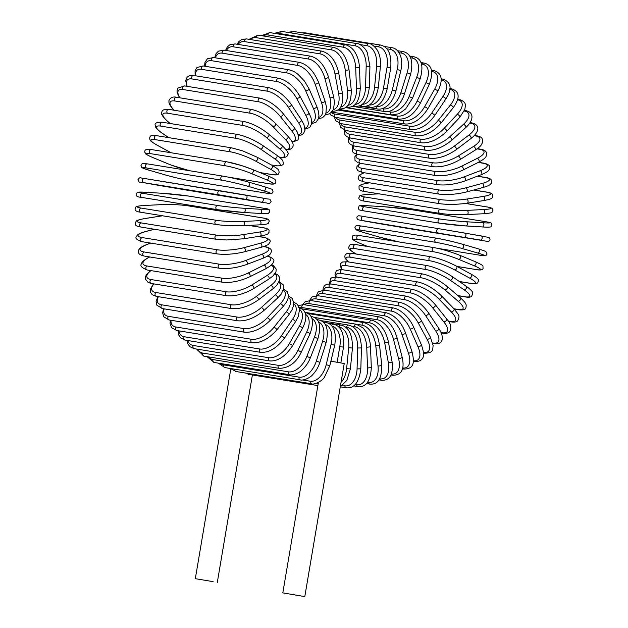 <?xml version="1.0" encoding="UTF-8"?>
<svg xmlns="http://www.w3.org/2000/svg" width="628" height="628" viewBox="0 0 628 628"><rect width="100%" height="100%" fill="white"/><g stroke="black" fill="none" stroke-linecap="round" stroke-linejoin="round"><path stroke-width="0.94" d="M304.8 596.6L282.82 592.879L304.8 596.6L344.223 363.518L330.893 361.202M213.135 581.646L195.324 578.678L213.135 581.646M317.878 385.584L248.209 374.28L247.008 373.299M369.217 104.978A18.926 11.728 -80.2 0 0 383.504 88.132L387.013 67.392L390.71 68.028C391.754 54.589 388.371 46.935 380.552 45.059A2.104 1.649 99.2 0 0 378.59 46.857L373.974 46.103M387.013 67.392A18.926 11.728 -80.2 0 0 378.59 46.857M303.991 33.166A2.104 1.649 -80.8 0 1 305.153 32.821L301.99 32.837M368.73 105.245A2.104 1.649 99.2 0 0 370.057 107.278C378.064 107.961 383.779 101.791 387.201 88.768L390.71 68.028M383.504 88.132L387.201 88.768M362.27 104.303A18.926 11.697 -86.5 0 0 374.571 87.276L376.643 66.372L380.387 66.678C380.937 59.982 379.814 54.322 377.02 49.683C373.707 45.483 371.007 43.489 368.919 43.701A2.104 1.649 99.2 0 0 366.933 45.679L359.985 44.549M376.643 66.372A18.926 11.697 -86.5 0 0 366.933 45.679M291.612 33.001A2.104 1.649 -80.8 0 1 293.519 31.463L368.919 43.701M374.571 87.276L378.307 87.582L380.387 66.678M361.171 105.049A2.104 1.649 99.2 0 0 362.435 106.383C370.442 107.105 375.74 100.841 378.307 87.582M357.159 43.638A2.104 1.649 99.2 0 0 355.158 45.797L279.758 33.559A2.104 1.649 -80.8 0 1 281.76 31.4L357.159 43.638C358.8 43.057 365.786 47.854 367.419 53.027L369.939 66.482L366.171 66.497A18.926 11.571 -92.8 0 0 355.158 45.797M355.158 104.421A18.926 11.571 -92.8 0 0 365.543 87.41L366.171 66.497M279.758 33.559A18.926 11.571 -92.8 0 0 276.705 33.724M365.543 87.41L369.311 87.394L369.939 66.482M353.705 105.614A2.104 1.649 99.2 0 0 354.718 106.344C362.749 107.098 367.615 100.778 369.311 87.394M345.361 44.871A2.104 1.649 99.2 0 0 343.359 47.21L267.96 34.972A2.104 1.649 -80.8 0 1 269.962 32.632L345.361 44.871C346.35 44.415 352.905 47.83 355.244 52.689C357.772 57.015 359.177 61.929 359.444 67.424L355.684 67.777A18.926 11.359 -99 0 0 343.359 47.21M347.92 105.347A18.926 11.359 -99 0 0 356.5 88.532L355.684 67.777M267.96 34.972A18.926 11.359 -99 0 0 263.116 35.945M356.5 88.532L360.268 88.187L359.444 67.424M346.389 106.893A2.104 1.649 99.2 0 0 346.986 107.153C355.048 107.938 359.475 101.618 360.268 88.187M333.609 47.383A2.104 1.649 99.2 0 0 331.623 49.902L256.224 37.664A2.104 1.649 -80.8 0 1 258.21 35.144L333.609 47.383C341.467 49.4 346.585 56.779 348.987 69.512A2.104 0.432 -6.3 0 1 347.598 70.085A2.104 0.432 -6.3 0 1 345.243 70.195A18.926 11.061 -105.1 0 0 331.623 49.902M340.596 107.105A18.926 11.061 -105.1 0 0 347.512 90.644L345.243 70.195M256.224 37.664A18.926 11.061 -105.1 0 0 250.329 39.533M347.512 90.644A2.104 0.432 -6.3 0 0 349.867 90.534A2.104 0.432 -6.3 0 0 351.248 89.969L348.987 69.512M339.277 108.801A2.104 1.649 99.2 0 0 339.285 108.801L339.285 108.801C347.394 109.617 351.382 103.337 351.248 89.969M322.007 51.166A2.104 1.649 99.2 0 0 320.045 53.867L244.645 41.621A2.104 1.649 -80.8 0 1 246.608 38.928L322.007 51.166C330.344 53.71 335.894 60.892 338.641 72.73A2.104 0.542 -10.5 0 1 337.299 73.5A2.104 0.542 -10.5 0 1 334.952 73.727A18.926 10.676 -110.9 0 0 320.045 53.867M333.256 109.704A18.926 10.676 -110.9 0 0 338.641 93.713L334.952 73.727M244.645 41.621A18.926 10.676 -110.9 0 0 238.122 44.415M338.641 93.713A2.104 0.542 -10.5 0 0 340.996 93.486A2.104 0.542 -10.5 0 0 342.331 92.709L338.641 72.73M310.625 56.182A2.104 1.649 99.2 0 0 308.701 59.056L233.302 46.81A2.104 1.649 -80.8 0 1 235.225 43.944L310.625 56.182C318.545 58.231 324.495 65.186 328.483 77.032A2.104 0.644 -14.7 0 1 327.212 78.005A2.104 0.644 -14.7 0 1 324.864 78.367A18.926 10.213 -116.6 0 0 308.701 59.056M325.963 113.134A18.926 10.213 -116.6 0 0 329.959 97.733L324.864 78.367M233.302 46.81A18.926 10.213 -116.6 0 0 226.48 50.538M329.959 97.733A2.104 0.644 -14.7 0 0 332.306 97.371A2.104 0.644 -14.7 0 0 333.578 96.406L328.483 77.032M299.556 62.4A2.104 1.649 99.2 0 0 297.939 63.271A2.104 1.649 99.2 0 0 297.688 65.43L222.288 53.192A2.104 1.649 -80.8 0 1 222.54 51.033A2.104 1.649 -80.8 0 1 224.157 50.162L299.556 62.4C307.516 64.456 313.859 71.121 318.6 82.409A2.104 0.738 -19.1 0 1 317.407 83.571A2.104 0.738 -19.1 0 1 315.075 84.058A18.926 9.663 -122 0 0 297.688 65.43M318.773 117.381A18.926 9.663 -122 0 0 321.536 102.662L315.075 84.058M222.288 53.192A18.926 9.663 -122 0 0 215.467 57.847M321.536 102.662A2.104 0.738 -19.1 0 0 323.867 102.176A2.104 0.738 -19.1 0 0 325.053 101.014L318.6 82.409M288.896 69.763A2.104 1.649 99.2 0 0 287.224 70.721A2.104 1.649 99.2 0 0 287.082 72.958L211.683 60.72A2.104 1.649 -80.8 0 1 211.824 58.475A2.104 1.649 -80.8 0 1 213.496 57.525L288.896 69.763C294.791 71.325 295.929 72.895 298.041 74.363L304.478 81.083L309.055 88.807A2.104 0.832 -23.7 0 1 307.971 90.149A2.104 0.832 -23.7 0 1 305.655 90.77A18.926 9.051 -127.2 0 0 287.082 72.958M311.747 122.413A18.926 9.051 -127.2 0 0 313.419 108.463L305.655 90.77M211.683 60.72A18.926 9.051 -127.2 0 0 205.16 66.285M313.419 108.463A2.104 0.832 -23.7 0 0 315.735 107.851A2.104 0.832 -23.7 0 0 316.818 106.501L309.055 88.807M278.706 78.225A2.104 1.649 99.2 0 0 277.003 79.254A2.104 1.649 99.2 0 0 276.972 81.569L201.572 69.331A2.104 1.649 -80.8 0 1 201.604 67.015A2.104 1.649 -80.8 0 1 203.307 65.987L278.706 78.225C286.737 80.251 293.81 86.232 299.917 96.17A2.104 0.911 -28.4 0 1 298.959 97.701A2.104 0.911 -28.4 0 1 296.675 98.439A18.926 8.368 -132.2 0 0 276.972 81.569M304.941 128.191A18.926 8.368 -132.2 0 0 305.695 115.097L296.675 98.439M201.572 69.331A18.926 8.368 -132.2 0 0 195.685 75.807M305.695 115.097A2.104 0.911 -28.4 0 0 307.979 114.359A2.104 0.911 -28.4 0 0 308.937 112.828L299.917 96.17M269.082 87.724A2.104 1.649 99.2 0 0 267.332 88.831A2.104 1.649 99.2 0 0 267.434 91.201L192.035 78.963A2.104 1.649 -80.8 0 1 191.933 76.592A2.104 1.649 -80.8 0 1 193.683 75.478L269.082 87.724C277.144 89.702 284.539 95.283 291.266 104.46A2.104 0.989 -33.4 0 1 290.45 106.148A2.104 0.989 -33.4 0 1 288.197 107.027A18.926 7.614 -137 0 0 267.434 91.201M298.371 134.643A18.926 7.614 -137 0 0 298.402 122.515L288.197 107.027M192.035 78.963A18.926 7.614 -137 0 0 187.183 86.334M298.402 122.515A2.104 0.989 -33.4 0 0 300.655 121.636A2.104 0.989 -33.4 0 0 301.471 119.948L291.266 104.46M260.086 98.172A2.104 1.649 99.2 0 0 258.304 99.365A2.104 1.649 99.2 0 0 258.532 101.783L183.133 89.545A2.104 1.649 -80.8 0 1 182.905 87.119A2.104 1.649 -80.8 0 1 184.687 85.934L260.086 98.172C268.172 100.103 275.865 105.253 283.157 113.597A2.104 1.06 -38.5 0 1 282.506 115.442A2.104 1.06 -38.5 0 1 280.292 116.447A18.926 6.814 -141.6 0 0 258.532 101.783M292.02 141.685A18.926 6.814 -141.6 0 0 291.596 130.648L280.292 116.447M183.133 89.545A18.926 6.814 -141.6 0 0 179.859 97.827M291.596 130.648A2.104 1.06 -38.5 0 0 293.818 129.643A2.104 1.06 -38.5 0 0 294.461 127.806L283.157 113.597M251.789 109.5A2.104 1.649 99.2 0 0 249.975 110.779A2.104 1.649 99.2 0 0 250.337 113.228L174.937 100.99A2.104 1.649 -80.8 0 1 174.576 98.533A2.104 1.649 -80.8 0 1 176.389 97.262L251.789 109.5C259.89 111.368 267.842 116.047 275.645 123.528A2.104 1.123 -43.9 0 1 275.182 125.506A2.104 1.123 -43.9 0 1 273.015 126.644A18.926 5.95 -146 0 0 250.337 113.228M285.771 149.213A18.926 5.95 -146 0 0 285.348 139.447L273.015 126.644M174.937 100.99A18.926 5.95 -146 0 0 174.066 110.23M285.348 139.447A2.104 1.123 -43.9 0 0 287.514 138.317A2.104 1.123 -43.9 0 0 287.977 136.339L275.645 123.528M244.261 121.62A2.104 1.649 99.2 0 0 242.408 122.986A2.104 1.649 99.2 0 0 242.918 125.459L167.519 113.221A2.104 1.649 -80.8 0 1 167.009 110.74A2.104 1.649 -80.8 0 1 168.861 109.382L244.261 121.62C252.362 123.418 260.541 127.602 268.8 134.164A2.104 1.177 -49.5 0 1 268.541 136.26A2.104 1.177 -49.5 0 1 266.429 137.524A18.926 5.048 -150.3 0 0 242.918 125.459M279.201 157.016L280.033 157.157A18.926 5.048 -150.3 0 0 279.688 148.844L266.429 137.524M167.519 113.221A18.926 5.048 -150.3 0 0 167.872 121.526L170.196 123.512M279.688 148.844A2.104 1.177 -49.5 0 0 281.799 147.58A2.104 1.177 -49.5 0 0 282.058 145.484L268.8 134.164M280.033 157.157A2.104 1.649 99.2 0 0 280.708 157.471C285.104 157.856 287.459 156.89 287.773 154.559C289.076 153.53 287.169 150.508 282.058 145.484M167.872 121.526A2.104 1.177 130.5 0 1 167.511 121.369L169.984 123.481M237.549 134.447A2.104 1.649 99.2 0 0 235.665 135.891A2.104 1.649 99.2 0 0 236.324 138.372L160.925 126.134A2.104 1.649 -80.8 0 1 160.266 123.653A2.104 1.649 -80.8 0 1 162.15 122.209L237.549 134.447C245.642 136.158 254.01 139.816 262.661 145.437A2.104 1.225 -55.3 0 1 262.622 147.627A2.104 1.225 -55.3 0 1 260.581 149.024A18.926 4.106 -154.4 0 0 236.324 138.372M271.304 164.929L275.755 165.651A18.926 4.106 -154.4 0 0 274.664 158.766L260.581 149.024M160.925 126.134A18.926 4.106 -154.4 0 0 162.016 133.026L168.697 137.642M274.664 158.766A2.104 1.225 -55.3 0 0 276.705 157.369A2.104 1.225 -55.3 0 0 276.744 155.179L262.661 145.437M275.755 165.651A2.104 1.649 99.2 0 0 276.304 165.878C281.65 165.949 283.966 164.929 283.236 162.817C282.655 161.176 284.091 160.595 276.744 155.179M162.016 133.026A2.104 1.225 124.7 0 1 161.71 132.901L168.524 137.618M231.708 147.87A2.104 1.649 99.2 0 0 229.801 149.409A2.104 1.649 99.2 0 0 230.609 151.874L155.21 139.636A2.104 1.649 -80.8 0 1 154.402 137.163A2.104 1.649 -80.8 0 1 156.309 135.632L231.708 147.87L242.51 150.83L257.276 157.267A2.104 1.256 -61.3 0 1 257.472 159.52A2.104 1.256 -61.3 0 1 255.51 161.035A18.926 3.132 -158.5 0 0 230.609 151.874M260.008 172.574L272.05 174.529A18.926 3.132 -158.5 0 0 270.315 169.128L255.51 161.035M155.21 139.636A18.926 3.132 -158.5 0 0 156.953 145.037L171.059 152.753M270.315 169.128A2.104 1.256 -61.3 0 0 272.269 167.605A2.104 1.256 -61.3 0 0 272.081 165.352L257.276 157.267M272.05 174.529A2.104 1.649 99.2 0 0 272.474 174.678C280.025 175.707 278.298 173.187 279.24 172.205C278.259 169.874 280.504 170.423 272.081 165.352M156.953 145.037A2.104 1.256 118.7 0 1 156.702 144.958A2.104 1.256 118.7 0 1 156.49 144.785M227.069 161.883A2.104 1.649 99.2 0 0 226.779 161.796A2.104 1.649 99.2 0 0 224.855 163.421A2.104 1.649 99.2 0 0 225.813 165.863L150.414 153.624A2.104 1.649 -80.8 0 1 149.456 151.183A2.104 1.649 -80.8 0 1 151.379 149.558L226.779 161.796L241.599 165.572L252.691 169.552A2.104 1.28 -67.5 0 0 252.519 169.497A18.926 2.135 17.5 0 0 227.069 161.883M227.815 177.049L268.957 183.721A18.926 2.135 -162.5 0 0 266.672 179.867L251.263 173.485A18.926 2.135 -162.5 0 0 225.813 165.863M251.263 173.485A2.104 1.28 -67.5 0 0 253.131 171.844A2.104 1.28 -67.5 0 0 252.691 169.552L268.101 175.926A2.104 1.28 -67.5 0 0 267.928 175.879M150.414 153.624A18.926 2.135 -162.5 0 0 152.706 157.487L168.108 163.869A18.926 2.135 -162.5 0 0 190.135 170.816M266.672 179.867A2.104 1.28 -67.5 0 0 268.533 178.219A2.104 1.28 -67.5 0 0 268.101 175.926C277.937 180.464 274.083 179.176 275.833 181.092C276.241 183.768 274.044 184.679 269.247 183.808A2.104 1.649 99.2 0 1 268.957 183.721M152.706 157.487A2.104 1.28 112.5 0 1 152.526 157.44L171.334 165.148L189.797 170.761M146.583 167.998A18.926 1.123 -166.5 0 0 149.307 170.274L165.203 174.89A18.926 1.123 -166.5 0 0 191.085 180.919L266.492 193.165A18.926 1.123 -166.5 0 0 263.76 190.888L247.864 186.273A2.104 1.295 -73.8 0 0 249.622 184.514A2.104 1.295 -73.8 0 0 248.947 182.206A2.104 1.295 -73.8 0 0 248.853 182.191A18.926 1.123 13.5 0 0 222.964 176.154A2.104 1.649 99.2 0 0 222.807 176.115A2.104 1.649 99.2 0 0 220.86 177.834A2.104 1.649 99.2 0 0 221.982 180.236L146.583 167.998A2.104 1.649 -80.8 0 1 145.461 165.588A2.104 1.649 -80.8 0 1 147.407 163.877A2.104 1.649 -80.8 0 1 147.564 163.916M247.864 186.273A18.926 1.123 -166.5 0 0 221.982 180.236M249.041 182.246L264.741 186.806A2.104 1.295 -73.8 0 1 264.843 186.822L248.947 182.206C239.496 179.553 230.79 177.52 222.807 176.115L147.407 163.877C141.567 163.296 142.901 162.809 140.923 165.203C142.603 168.32 137.713 166.318 149.213 170.251L165.109 174.867A2.104 1.295 106.2 0 1 165.015 174.835M263.76 190.888A2.104 1.295 -73.8 0 0 265.518 189.13A2.104 1.295 -73.8 0 0 264.843 186.822C276.336 190.755 271.445 188.761 273.125 191.87C271.147 194.272 272.489 193.777 266.641 193.196A2.104 1.649 99.2 0 0 266.806 193.212M266.492 193.165A2.104 1.649 99.2 0 0 266.641 193.196L191.242 180.958A2.104 1.649 99.2 0 0 191.399 180.974M191.085 180.919A2.104 1.649 99.2 0 0 191.242 180.958C183.266 179.553 174.553 177.52 165.109 174.867A2.104 1.295 106.2 0 0 165.203 174.89M143.733 182.638L189.271 190.527L264.671 202.773L245.352 199.296A2.104 1.303 -80.2 0 0 246.985 197.435A2.104 1.303 -80.2 0 0 246.058 195.143L219.839 190.724A2.104 1.649 99.2 0 0 219.824 190.724A2.104 1.649 99.2 0 0 217.853 192.529A2.104 1.649 99.2 0 0 219.133 194.876L143.733 182.638A2.104 1.649 -80.8 0 1 142.454 180.291A2.104 1.649 -80.8 0 1 144.424 178.485L219.808 190.724M245.352 199.296L219.133 194.876M246.058 195.143A2.104 1.303 -80.2 0 0 246.05 195.143L262.316 197.961A2.104 1.303 -80.2 0 0 262.316 197.961L144.424 178.485A2.104 1.649 -80.8 0 1 144.432 178.485C140.209 178.438 140.515 176.225 137.979 179.6C140.303 183.753 137.006 180.958 146.779 183.29A2.104 1.303 99.8 0 1 146.779 183.29A2.104 1.303 99.8 0 1 146.771 183.29M261.617 202.114A2.104 1.303 -80.2 0 0 263.25 200.254A2.104 1.303 -80.2 0 0 262.323 197.969C272.097 200.301 268.8 197.506 271.123 201.659C268.596 205.034 268.894 202.82 264.686 202.773A2.104 1.649 99.2 0 1 264.671 202.773M189.271 190.527A2.104 1.649 99.2 0 0 189.287 190.535A2.104 1.649 99.2 0 0 189.295 190.535L264.686 202.773M146.779 183.29L163.044 186.108A2.104 1.303 99.8 0 1 163.044 186.108A2.104 1.303 99.8 0 1 163.037 186.108L189.287 190.535M217.712 205.489A2.104 1.649 99.2 0 0 215.859 207.397A2.104 1.649 99.2 0 0 217.162 209.658A2.104 1.649 99.2 0 0 217.296 209.674A18.926 0.926 -174.3 0 0 243.735 212.452A2.104 1.303 -86.5 0 0 243.813 212.46A2.104 1.303 -86.5 0 0 245.234 210.506A2.104 1.303 -86.5 0 0 244.143 208.276L260.651 209.273A18.926 0.926 5.7 0 0 263.925 208.3L188.526 196.054A18.926 0.926 5.7 0 0 162.095 193.275L145.586 192.27A18.926 0.926 5.7 0 0 142.313 193.251L217.712 205.489A18.926 0.926 5.7 0 0 244.143 208.276M217.037 209.626L141.897 197.435A2.104 1.649 -80.8 0 1 141.763 197.42A2.104 1.649 -80.8 0 1 140.46 195.159A2.104 1.649 -80.8 0 1 142.313 193.251M260.651 209.273A2.104 1.303 -86.5 0 1 261.735 211.51A2.104 1.303 -86.5 0 1 260.314 213.465A2.104 1.303 -86.5 0 1 260.235 213.457L243.892 212.46M145.508 192.262C132.955 191.925 139.047 192.113 136.205 193.502C136.496 194.452 134.439 196.815 141.763 197.42L217.162 209.658L243.813 212.46L260.314 213.465C272.874 213.803 266.774 213.614 269.616 212.225C269.326 211.275 271.39 208.92 264.058 208.308L188.659 196.069L162.008 193.267L145.508 192.262A2.104 1.303 93.5 0 1 145.586 192.27M216.605 220.334A2.104 1.649 99.2 0 0 214.894 222.336A2.104 1.649 99.2 0 0 216.205 224.502C224.282 225.625 233.278 226.009 243.185 225.664A2.104 1.287 -92.8 0 0 244.371 223.639A2.104 1.287 -92.8 0 0 243.146 221.472L259.772 220.648A18.926 1.939 1.7 0 0 263.156 218.026L187.756 205.788A18.926 1.939 1.7 0 0 161.208 204.649L144.589 205.474A18.926 1.939 1.7 0 0 141.206 208.096L216.605 220.334A18.926 1.939 1.7 0 0 243.146 221.472M259.647 224.832A2.104 1.287 -92.8 0 0 259.811 224.84L243.185 225.664A2.104 1.287 -92.8 0 1 243.02 225.656A18.926 1.939 -178.3 0 1 216.479 224.518M141.08 212.28A2.104 1.649 -80.8 0 1 140.805 212.264A2.104 1.649 -80.8 0 1 139.487 210.097A2.104 1.649 -80.8 0 1 141.206 208.096M188.29 205.874A2.104 1.649 99.2 0 0 188.031 205.803L263.43 218.042C267.45 218.481 269.357 219.635 269.153 221.496C267.732 223.395 270.739 224.008 259.811 224.84A2.104 1.287 -92.8 0 0 260.997 222.814A2.104 1.287 -92.8 0 0 259.772 220.648M160.878 204.665A2.104 1.287 87.2 0 1 161.043 204.642C170.949 204.288 179.946 204.681 188.031 205.803A2.104 1.649 99.2 0 0 187.756 205.788M144.252 205.489A2.104 1.287 87.2 0 1 144.416 205.466L161.043 204.642A2.104 1.287 87.2 0 1 161.208 204.649M216.205 224.502L140.805 212.264C136.786 211.817 134.879 210.663 135.083 208.802C136.504 206.91 133.489 206.29 144.416 205.466A2.104 1.287 87.2 0 1 144.589 205.474M162.534 215.789A18.926 2.944 -2.3 0 0 161.121 216.001L144.503 218.646A18.926 2.944 -2.3 0 0 141.127 222.901L216.527 235.139A2.104 1.649 99.2 0 0 214.949 237.219A2.104 1.649 99.2 0 0 216.275 239.292L226.551 239.975L243.476 238.797A2.104 1.264 -99 0 0 244.418 236.725A2.104 1.264 -99 0 0 243.06 234.644L259.678 231.999A18.926 2.944 -2.3 0 0 263.054 227.736L248.609 225.397M243.224 238.789A2.104 1.264 -99 0 0 243.476 238.797L260.094 236.152A2.104 1.264 -99 0 0 261.036 234.079A2.104 1.264 -99 0 0 259.678 231.999M216.527 235.139A18.926 2.944 -2.3 0 0 243.06 234.644M216.275 239.292L140.876 227.053A2.104 1.649 -80.8 0 1 139.549 224.973A2.104 1.649 -80.8 0 1 141.127 222.901M259.843 236.152A2.104 1.264 -99 0 0 260.094 236.152C269.859 234.181 267.308 234.024 269.067 232.274C268.486 230.853 271.131 229.244 263.47 227.736A2.104 1.649 99.2 0 0 263.054 227.736M160.635 216.079A2.104 1.264 81 0 1 160.87 216.001A2.104 1.264 81 0 1 161.121 216.001M162.417 215.773L144.252 218.638A2.104 1.264 81 0 1 144.503 218.646M154.378 229.244L145.335 231.685A18.926 3.917 -6.3 0 0 142.077 237.557L217.476 249.803A2.104 1.649 99.2 0 0 216.04 251.938A2.104 1.649 99.2 0 0 217.367 253.924C225.578 254.874 234.676 254.152 244.669 251.757A2.104 1.232 -105.1 0 0 245.367 249.669A2.104 1.232 -105.1 0 0 243.892 247.683L260.377 243.24A18.926 3.917 -6.3 0 0 263.627 237.36L258.116 236.466M244.347 251.773A2.104 1.232 -105.1 0 0 244.669 251.757L261.146 247.314A2.104 1.232 -105.1 0 0 261.845 245.226A2.104 1.232 -105.1 0 0 260.377 243.24M217.476 249.803A18.926 3.917 -6.3 0 0 243.892 247.683M217.367 253.924L141.967 241.678A2.104 1.649 -80.8 0 1 140.641 239.7A2.104 1.649 -80.8 0 1 142.077 237.557M260.824 247.33A2.104 1.232 -105.1 0 0 261.146 247.314C270.04 244.606 268.611 243.743 269.765 242.416C271.225 240.689 269.365 238.993 264.192 237.329A2.104 1.649 99.2 0 0 263.627 237.36M154.205 229.22L145.013 231.693A2.104 1.232 74.9 0 1 145.335 231.685M150.712 243.099L147.07 244.496A18.926 4.867 -10.5 0 0 144.055 251.961L219.455 264.2A2.104 1.649 99.2 0 0 218.159 266.382A2.104 1.649 99.2 0 0 219.486 268.274C227.736 269.145 236.819 267.873 246.749 264.459A2.104 1.185 -110.9 0 0 247.212 262.378A2.104 1.185 -110.9 0 0 245.634 260.494L261.852 254.285A18.926 4.867 -10.5 0 0 264.875 246.82L263.532 246.6M219.455 264.2A18.926 4.867 -10.5 0 0 245.634 260.494M219.486 268.274L144.087 256.036A2.104 1.649 -80.8 0 1 142.76 254.144A2.104 1.649 -80.8 0 1 144.055 251.961M246.749 264.459L262.975 258.249A2.104 1.185 -110.9 0 0 263.43 256.177A2.104 1.185 -110.9 0 0 261.852 254.285M262.975 258.249C271.335 254.701 270.433 253.571 271.335 251.742C271.924 249.504 270.001 247.84 265.581 246.741A2.104 1.649 99.2 0 0 264.875 246.82M150.508 243.067L146.685 244.528A2.104 1.185 69.1 0 1 147.07 244.496M149.754 256.954L149.707 256.978A18.926 5.778 -14.7 0 0 147.031 265.989L222.43 278.228A2.104 1.649 99.2 0 0 221.276 280.441A2.104 1.649 99.2 0 0 222.602 282.247C230.876 283.047 239.912 281.226 249.716 276.791A2.104 1.138 -116.6 0 0 249.944 274.758A2.104 1.138 -116.6 0 0 248.264 272.976L264.105 265.047A18.926 5.778 -14.7 0 0 267.434 256.161M222.43 278.228A18.926 5.778 -14.7 0 0 248.264 272.976M222.602 282.247L147.203 270.001A2.104 1.649 -80.8 0 1 145.877 268.203A2.104 1.649 -80.8 0 1 147.031 265.989M249.716 276.791L265.55 268.87A2.104 1.138 -116.6 0 0 265.785 266.837A2.104 1.138 -116.6 0 0 264.105 265.047M149.511 256.915L149.276 257.033A2.104 1.138 63.4 0 1 149.707 256.978M150.94 270.613A18.926 6.649 -19.1 0 0 150.995 279.546L226.394 291.784A2.104 1.649 99.2 0 0 225.381 294.006A2.104 1.649 99.2 0 0 226.7 295.725C234.99 296.455 243.931 294.108 253.531 288.684A2.104 1.075 -122 0 0 253.547 286.713A2.104 1.075 -122 0 0 251.773 285.041L267.104 275.457A18.926 6.649 -19.1 0 0 270.966 265.354M226.394 291.784A18.926 6.649 -19.1 0 0 251.773 285.041M226.7 295.725L151.301 283.479A2.104 1.649 -80.8 0 1 149.982 281.768A2.104 1.649 -80.8 0 1 150.995 279.546M253.531 288.684L268.87 279.099A2.104 1.075 -122 0 0 268.878 277.129A2.104 1.075 -122 0 0 267.104 275.457M153.939 283.911A18.926 7.465 -23.7 0 0 155.909 292.522L231.308 304.761A2.104 1.649 99.2 0 0 230.445 306.982A2.104 1.649 99.2 0 0 231.748 308.607C240.029 309.282 248.837 306.425 258.179 300.035A2.104 1.005 -127.2 0 0 257.982 298.151A2.104 1.005 -127.2 0 0 256.13 296.589L270.849 285.418A18.926 7.465 -23.7 0 0 274.695 274.13M231.308 304.761A18.926 7.465 -23.7 0 0 256.13 296.589M231.748 308.607L156.348 296.369A2.104 1.649 -80.8 0 1 155.037 294.744A2.104 1.649 -80.8 0 1 155.909 292.522M258.179 300.035L272.897 288.864A2.104 1.005 -127.2 0 0 272.693 286.988A2.104 1.005 -127.2 0 0 270.849 285.418M158.413 296.706A18.926 8.227 -28.4 0 0 161.741 304.823L237.141 317.061A2.104 1.649 99.2 0 0 236.411 319.267A2.104 1.649 99.2 0 0 237.706 320.806C245.972 321.434 254.607 318.09 263.619 310.766A2.104 0.926 -132.2 0 0 263.226 308.992A2.104 0.926 -132.2 0 0 261.303 307.539L275.284 294.87A18.926 8.227 -28.4 0 0 278.808 282.435M237.141 317.061A18.926 8.227 -28.4 0 0 261.303 307.539M237.706 320.806L162.307 308.56A2.104 1.649 -80.8 0 1 161.011 307.029A2.104 1.649 -80.8 0 1 161.741 304.823M263.619 310.766L277.6 298.096A2.104 0.926 -132.2 0 0 277.207 296.322A2.104 0.926 -132.2 0 0 275.284 294.87M164.167 308.866A18.926 8.925 -33.4 0 0 168.453 316.347L243.852 328.585A2.104 1.649 99.2 0 0 243.248 330.768A2.104 1.649 99.2 0 0 244.535 332.212C252.77 332.809 261.201 329.001 269.812 320.79A2.104 0.848 -137 0 0 269.247 319.142A2.104 0.848 -137 0 0 267.253 317.799L280.394 303.732A18.926 8.925 -33.4 0 0 283.354 290.175M243.852 328.585A18.926 8.925 -33.4 0 0 267.253 317.799M244.535 332.212L169.136 319.974A2.104 1.649 -80.8 0 1 167.849 318.529A2.104 1.649 -80.8 0 1 168.453 316.347M269.812 320.79L282.953 306.715A2.104 0.848 -137 0 0 282.38 305.067A2.104 0.848 -137 0 0 280.394 303.732M171.059 320.288A18.926 9.553 -38.5 0 0 175.973 327.015L251.373 339.261A2.104 1.649 99.2 0 0 250.902 341.397A2.104 1.649 99.2 0 0 252.166 342.755C260.377 343.328 268.556 339.089 276.713 330.03A2.104 0.754 -141.6 0 0 275.982 328.523A2.104 0.754 -141.6 0 0 273.934 327.306L286.14 311.935A18.926 9.553 -38.5 0 0 288.338 297.303M251.373 339.261A18.926 9.553 -38.5 0 0 273.934 327.306M252.166 342.755L176.766 330.516A2.104 1.649 -80.8 0 1 175.502 329.158A2.104 1.649 -80.8 0 1 175.973 327.015M276.713 330.03L288.919 314.667A2.104 0.754 -141.6 0 0 288.181 313.16A2.104 0.754 -141.6 0 0 286.14 311.935M179.004 330.877A18.926 10.111 -43.9 0 0 184.263 336.749L259.662 348.987A2.104 1.649 99.2 0 0 259.317 351.068A2.104 1.649 99.2 0 0 260.557 352.339C268.729 352.905 276.634 348.265 284.272 338.429A2.104 0.659 -146 0 0 283.393 337.079A2.104 0.659 -146 0 0 281.297 335.972L292.467 319.424A18.926 10.111 -43.9 0 0 293.739 303.748M259.662 348.987A18.926 10.111 -43.9 0 0 281.297 335.972M260.557 352.339L185.158 340.101A2.104 1.649 -80.8 0 1 183.918 338.83A2.104 1.649 -80.8 0 1 184.263 336.749M284.272 338.429L295.443 321.881A2.104 0.659 -146 0 0 294.563 320.523A2.104 0.659 -146 0 0 292.467 319.424M187.929 340.557A18.926 10.59 -49.5 0 0 193.251 345.463L268.651 357.701A2.104 1.649 99.2 0 0 269.64 360.912C277.772 361.469 285.371 356.469 292.436 345.91A2.104 0.557 -150.3 0 0 291.431 344.725A2.104 0.557 -150.3 0 0 289.28 343.736L299.336 326.136A18.926 10.59 -49.5 0 0 299.509 309.455M268.651 357.701A18.926 10.59 -49.5 0 0 289.28 343.736M269.64 360.912L194.24 348.666A2.104 1.649 -80.8 0 1 193.251 345.463M292.436 345.91L302.484 328.311A2.104 0.557 -150.3 0 0 301.479 327.125A2.104 0.557 -150.3 0 0 299.336 326.136M197.789 349.246A18.926 10.99 -55.3 0 0 202.875 353.093L278.275 365.331A2.104 1.649 99.2 0 0 279.35 368.385C288.943 368.008 296.204 362.694 301.134 352.426A2.104 0.455 -154.4 0 0 300.019 351.413A2.104 0.455 -154.4 0 0 297.829 350.542L306.684 332.024A18.926 10.99 -55.3 0 0 305.601 314.392M278.275 365.331A18.926 10.99 -55.3 0 0 297.829 350.542M279.35 368.385L203.951 356.147A2.104 1.649 -80.8 0 1 202.875 353.093M301.134 352.426L309.989 333.908A2.104 0.455 -154.4 0 0 308.874 332.887A2.104 0.455 -154.4 0 0 306.684 332.024M208.59 356.9A18.926 11.304 -61.3 0 0 213.057 359.593L288.456 371.831A2.104 1.649 99.2 0 0 289.602 374.712C290.277 375.395 297.389 374.453 301.283 370.653C305.192 367.372 308.199 363.125 310.311 357.921L306.872 356.335L314.471 337.04A18.926 11.304 -61.3 0 0 311.943 318.537M288.456 371.831A18.926 11.304 -61.3 0 0 306.872 356.335M289.602 374.712L214.203 362.474A2.104 1.649 -80.8 0 1 213.057 359.593M310.311 357.921L317.909 338.618L314.471 337.04M317.909 338.618C321.575 325.689 319.456 318.317 311.543 316.52A2.104 1.649 99.2 0 0 311.017 316.543M220.491 363.494A18.926 11.54 -67.5 0 0 223.717 364.899L299.116 377.138A2.104 1.649 99.2 0 0 300.325 379.854C301.573 380.851 309.557 378.786 312.885 374.453C316.025 371.14 318.357 367.105 319.895 362.348L316.347 361.076L322.627 341.145A18.926 11.54 -67.5 0 0 318.49 321.866M299.116 377.138A18.926 11.54 -67.5 0 0 316.347 361.076M300.325 379.854L224.926 367.608A2.104 1.649 -80.8 0 1 223.717 364.899M319.895 362.348L326.175 342.417L322.627 341.145M326.175 342.417C328.97 329.213 326.442 321.709 318.577 319.887A2.104 1.649 99.2 0 0 317.478 320.186M340.274 386.872L346.868 380.333L350.361 368.95L346.617 368.636L348.689 347.739A18.926 11.697 -86.5 0 0 338.979 327.039L338.798 327.015M341.028 382.397A18.926 11.697 -86.5 0 0 346.617 368.636M350.361 368.95L352.434 348.045L348.689 347.739M352.434 348.045C352.598 334.638 348.776 326.976 340.965 325.069A2.104 1.649 99.2 0 0 338.979 327.039M302.453 379.964L310.177 381.212A2.104 1.649 99.2 0 0 311.433 383.755L236.034 371.517A2.104 1.649 -80.8 0 1 234.739 369.201M310.177 381.212A18.926 11.681 -73.8 0 0 326.183 364.727L331.089 344.309A18.926 11.681 -73.8 0 0 325.178 324.378M323.122 321.999L325.861 322.447A2.104 1.649 99.2 0 0 324.315 323.208M325.861 322.447C333.696 324.291 336.647 331.898 334.724 345.267L331.089 344.309M334.724 345.267L329.818 365.677L326.183 364.727M337.142 362.262L339.803 346.515A18.926 11.728 -80.2 0 0 331.961 326.089M316.598 383.229L318.231 383.496M340.839 362.906L343.5 347.151L339.803 346.515M343.5 347.151C344.544 333.711 341.161 326.058 333.342 324.181A2.104 1.649 99.2 0 0 331.49 325.547M342.574 385.435L344.913 385.82A2.104 1.649 99.2 0 0 346.24 387.814C354.271 388.567 359.13 382.248 360.825 368.856L357.065 368.879L357.693 347.967A18.926 11.571 -92.8 0 0 346.68 327.267L345.541 327.086M344.913 385.82A18.926 11.571 -92.8 0 0 357.065 368.879M360.825 368.856L361.453 347.951L357.693 347.967M361.453 347.951C360.755 334.669 356.492 327.055 348.681 325.108A2.104 1.649 99.2 0 0 346.68 327.267M355.189 384.524L356.712 384.768A2.104 1.649 99.2 0 0 358.039 386.581C366.1 387.374 370.528 381.047 371.321 367.615L367.553 367.969L366.736 347.206A18.926 11.359 -99 0 0 354.412 326.639L351.931 326.238M356.712 384.768A18.926 11.359 -99 0 0 367.553 367.969M371.321 367.615L370.496 346.86L366.736 347.206M370.496 346.86C370.23 341.357 368.832 336.443 366.305 332.126L363.078 327.957L356.414 324.299A2.104 1.649 99.2 0 0 354.412 326.639M367.576 382.287L368.479 382.436A2.104 1.649 99.2 0 0 369.79 384.069C377.899 384.886 381.887 378.606 381.753 365.229A2.104 0.432 173.7 0 1 380.372 365.802A2.104 0.432 173.7 0 1 378.017 365.912L375.748 345.455A18.926 11.061 -105.1 0 0 362.128 325.171L314.243 317.399M368.479 382.436A18.926 11.061 -105.1 0 0 378.017 365.912M381.753 365.229L379.493 344.78A2.104 0.432 173.7 0 1 378.103 345.353A2.104 0.432 173.7 0 1 375.748 345.455M379.493 344.78C377.499 334.952 375.049 326.16 364.114 322.651A2.104 1.649 99.2 0 0 362.128 325.171M379.665 378.755L380.113 378.833A2.104 1.649 99.2 0 0 381.4 380.285C389.886 380.733 393.442 374.547 392.06 361.72A2.104 0.542 169.5 0 1 390.718 362.489A2.104 0.542 169.5 0 1 388.363 362.725L384.674 342.739A18.926 10.676 -110.9 0 0 369.766 322.871L304.925 312.344M380.113 378.833A18.926 10.676 -110.9 0 0 388.363 362.725M392.06 361.72L388.363 341.734A2.104 0.542 169.5 0 1 387.021 342.503A2.104 0.542 169.5 0 1 384.674 342.739M388.363 341.734C385.537 329.818 379.995 322.635 371.729 320.17A2.104 1.649 99.2 0 0 369.766 322.871M391.385 373.958L391.527 373.982A2.104 1.649 99.2 0 0 392.775 375.269C401.692 375.214 404.817 369.154 402.14 357.104A2.104 0.644 165.3 0 1 400.868 358.078A2.104 0.644 165.3 0 1 398.529 358.431L393.434 339.065A18.926 10.213 -116.6 0 0 377.263 319.754L301.864 307.516A18.926 10.213 -116.6 0 0 299.171 307.587M391.527 373.982A18.926 10.213 -116.6 0 0 398.529 358.431M402.14 357.104L397.045 337.738A2.104 0.644 165.3 0 1 395.773 338.704A2.104 0.644 165.3 0 1 393.434 339.065M397.045 337.738C394.282 328.923 389.548 319.88 379.186 316.881A2.104 1.649 99.2 0 0 377.263 319.754M379.186 316.881L303.787 304.643A2.104 1.649 99.2 0 0 301.864 307.516M402.65 367.953A2.104 1.649 99.2 0 0 403.843 369.052C414.425 369.036 414.543 361.932 411.937 351.421A2.104 0.738 160.9 0 1 410.743 352.583A2.104 0.738 160.9 0 1 408.412 353.069L401.959 334.465A18.926 9.663 -122 0 0 384.572 315.845L309.172 303.607A18.926 9.663 -122 0 0 304.352 304.737M402.658 367.937A18.926 9.663 -122 0 0 408.412 353.069M411.937 351.421L405.484 332.816A2.104 0.738 160.9 0 1 404.291 333.978A2.104 0.738 160.9 0 1 401.959 334.465M405.484 332.816C401.347 322.109 395.004 315.437 386.44 312.807A2.104 1.649 99.2 0 0 384.823 313.686A2.104 1.649 99.2 0 0 384.572 315.845M386.44 312.807L311.041 300.569A2.104 1.649 99.2 0 0 309.416 301.448A2.104 1.649 99.2 0 0 309.172 303.607M417.965 346.68A18.926 9.051 -127.2 0 1 413.373 360.731A2.104 1.649 99.2 0 0 414.504 361.689C426.679 361.438 423.884 352.269 421.357 344.717A2.104 0.832 156.3 0 1 420.273 346.067A2.104 0.832 156.3 0 1 417.965 346.68L410.194 328.978A18.926 9.051 -127.2 0 0 391.629 311.174L316.222 298.936A18.926 9.051 -127.2 0 0 310.978 300.561M421.357 344.717L413.593 327.015A2.104 0.832 156.3 0 1 412.51 328.365A2.104 0.832 156.3 0 1 410.194 328.978M413.593 327.015C411.379 322.101 408.239 317.744 404.173 313.953L400.782 311.229C399.965 310.75 398.215 309.125 393.434 307.979A2.104 1.649 99.2 0 0 391.77 308.929A2.104 1.649 99.2 0 0 391.629 311.174M393.434 307.979L318.035 295.741A2.104 1.649 99.2 0 0 316.363 296.691A2.104 1.649 99.2 0 0 316.222 298.936M423.437 352.387L423.633 352.418A2.104 1.649 99.2 0 0 424.693 353.226C433.854 352.889 432.511 349.615 433.132 345.565L430.337 337.032A2.104 0.911 151.6 0 1 429.379 338.563A2.104 0.911 151.6 0 1 427.095 339.301L418.075 322.643A18.926 8.368 -132.2 0 0 398.372 305.773L322.973 293.535A18.926 8.368 -132.2 0 0 317.509 295.67M423.633 352.418A18.926 8.368 -132.2 0 0 427.095 339.301M430.337 337.032L421.317 320.382A2.104 0.911 151.6 0 1 420.36 321.905A2.104 0.911 151.6 0 1 418.075 322.643M421.317 320.382C415.21 310.436 408.145 304.454 400.107 302.429A2.104 1.649 99.2 0 0 398.403 303.465A2.104 1.649 99.2 0 0 398.372 305.773M400.107 302.429L324.707 290.191A2.104 1.649 99.2 0 0 323.004 291.219A2.104 1.649 99.2 0 0 322.973 293.535M432.716 342.959L433.344 343.061A2.104 1.649 99.2 0 0 434.317 343.728C444.373 344.851 443.87 335.894 438.807 328.436A2.104 0.989 146.6 0 1 437.991 330.132A2.104 0.989 146.6 0 1 435.738 331.003L425.533 315.515A18.926 7.614 -137 0 0 404.77 299.689L329.37 287.451A18.926 7.614 -137 0 0 323.899 290.089M433.344 343.061A18.926 7.614 -137 0 0 435.738 331.003M438.807 328.436L428.602 312.948A2.104 0.989 146.6 0 1 427.794 314.636A2.104 0.989 146.6 0 1 425.533 315.515M428.602 312.948C421.875 303.771 414.48 298.198 406.418 296.212A2.104 1.649 99.2 0 0 404.675 297.319A2.104 1.649 99.2 0 0 404.77 299.689M406.418 296.212L331.019 283.974A2.104 1.649 99.2 0 0 329.276 285.081A2.104 1.649 99.2 0 0 329.37 287.451M441.06 332.518L442.426 332.746A2.104 1.649 99.2 0 0 443.313 333.28C445.495 333.766 447.583 333.303 449.593 331.89C451.815 327.777 450.849 323.475 446.696 318.993A2.104 1.06 141.5 0 1 446.045 320.829A2.104 1.06 141.5 0 1 443.831 321.834L432.519 307.634A18.926 6.814 -141.6 0 0 410.759 292.97L335.36 280.732A18.926 6.814 -141.6 0 0 330.124 283.856M442.426 332.746A18.926 6.814 -141.6 0 0 443.831 321.834M446.696 318.993L435.385 304.784A2.104 1.06 141.5 0 1 434.741 306.629A2.104 1.06 141.5 0 1 432.519 307.634M435.385 304.784C428.092 296.44 420.407 291.29 412.321 289.359A2.104 1.649 99.2 0 0 410.531 290.552A2.104 1.649 99.2 0 0 410.759 292.97M412.321 289.359L336.922 277.121A2.104 1.649 99.2 0 0 335.132 278.306A2.104 1.649 99.2 0 0 335.36 280.732M448.251 321.112L450.825 321.528A2.104 1.649 99.2 0 0 451.611 321.952C454.507 322.376 456.532 321.991 457.702 320.79C460.167 315.217 459.107 315.539 453.942 308.764A2.104 1.123 136.1 0 1 453.479 310.742A2.104 1.123 136.1 0 1 451.312 311.881L438.98 299.069A18.926 5.95 -146 0 0 416.301 285.661L340.902 273.423A18.926 5.95 -146 0 0 336.223 277.026M450.825 321.528A18.926 5.95 -146 0 0 451.312 311.881M453.942 308.764L441.61 295.953A2.104 1.123 136.1 0 1 441.146 297.931A2.104 1.123 136.1 0 1 438.98 299.069M441.61 295.953C433.807 288.48 425.855 283.801 417.753 281.933A2.104 1.649 99.2 0 0 415.94 283.204A2.104 1.649 99.2 0 0 416.301 285.661M417.753 281.933L342.354 269.687A2.104 1.649 99.2 0 0 340.533 270.966A2.104 1.649 99.2 0 0 340.902 273.423M453.958 308.78L458.471 309.51A2.104 1.649 99.2 0 0 459.139 309.832C463.276 310.161 465.497 309.549 465.819 307.987C466.573 304.525 466.714 303.724 460.489 297.845A2.104 1.177 130.5 0 1 460.23 299.941A2.104 1.177 130.5 0 1 458.118 301.204L444.867 289.885A18.926 5.048 -150.3 0 0 421.357 277.819L345.95 265.581A18.926 5.048 -150.3 0 0 342.291 269.679M458.471 309.51A18.926 5.048 -150.3 0 0 458.118 301.204M460.489 297.845L447.238 286.525A2.104 1.177 130.5 0 1 446.971 288.621A2.104 1.177 130.5 0 1 444.867 289.885M447.238 286.525C438.98 279.962 430.8 275.778 422.699 273.981A2.104 1.649 99.2 0 0 420.846 275.339A2.104 1.649 99.2 0 0 421.357 277.819M422.699 273.981L347.292 261.743A2.104 1.649 99.2 0 0 345.447 263.101A2.104 1.649 99.2 0 0 345.95 265.581M457.828 295.568L465.301 296.785A2.104 1.649 99.2 0 0 465.85 297.005C468.661 297.476 470.6 297.232 471.667 296.283L472.743 293.386C473.12 292.099 470.969 289.744 466.29 286.313A2.104 1.225 124.7 0 1 466.251 288.495A2.104 1.225 124.7 0 1 464.21 289.893L450.127 280.151A18.926 4.106 -154.4 0 0 425.87 269.506L350.471 257.268A18.926 4.106 -154.4 0 0 348.713 261.97M465.984 286.187A2.104 1.225 124.7 0 1 466.29 286.313L452.207 276.571A2.104 1.225 124.7 0 1 452.168 278.754A2.104 1.225 124.7 0 1 450.127 280.151M465.301 296.785A18.926 4.106 -154.4 0 0 464.21 289.893M451.901 276.446A2.104 1.225 124.7 0 1 452.207 276.571C443.556 270.951 435.188 267.285 427.095 265.573A2.104 1.649 99.2 0 0 425.219 267.026A2.104 1.649 99.2 0 0 425.87 269.506M427.095 265.573L351.696 253.335A2.104 1.649 99.2 0 0 349.812 254.78A2.104 1.649 99.2 0 0 350.471 257.268M459.327 281.493L471.267 283.432A2.104 1.649 99.2 0 0 471.691 283.581C474.666 284.178 476.715 283.88 477.837 282.663C477.869 280.834 481.519 280.049 471.298 274.255A2.104 1.256 118.7 0 1 471.487 276.508A2.104 1.256 118.7 0 1 469.532 278.031L454.727 269.938A18.926 3.132 -158.5 0 0 429.827 260.777L354.428 248.539A18.926 3.132 -158.5 0 0 356.17 253.94L356.484 254.112M471.047 274.169A2.104 1.256 118.7 0 1 471.298 274.255L456.501 266.17A2.104 1.256 118.7 0 1 456.689 268.423A2.104 1.256 118.7 0 1 454.727 269.938M471.267 283.432A18.926 3.132 -158.5 0 0 469.532 278.031M456.25 266.084A2.104 1.256 118.7 0 1 456.501 266.17C447.521 261.515 438.996 258.391 430.926 256.774A2.104 1.649 99.2 0 0 429.018 258.312A2.104 1.649 99.2 0 0 429.827 260.777M430.926 256.774L355.526 244.535A2.104 1.649 99.2 0 0 353.619 246.066A2.104 1.649 99.2 0 0 354.428 248.539M355.707 253.688A2.104 1.256 -61.3 0 0 355.919 253.861A2.104 1.256 -61.3 0 0 356.17 253.94M456.98 266.429L476.33 269.569A2.104 1.649 99.2 0 0 476.621 269.655C480.663 270.37 482.838 269.867 483.152 268.156C482.328 265.306 485.326 266.413 475.475 261.774A2.104 1.28 112.5 0 1 475.906 264.066A2.104 1.28 112.5 0 1 474.038 265.715L458.636 259.333A18.926 2.135 -162.5 0 0 433.187 251.71L357.787 239.472A18.926 2.135 -162.5 0 0 360.072 243.334L367.78 246.521M475.294 261.727A2.104 1.28 112.5 0 1 475.475 261.774L460.065 255.4A2.104 1.28 112.5 0 1 460.505 257.692A2.104 1.28 112.5 0 1 458.636 259.333M476.33 269.569A18.926 2.135 -162.5 0 0 474.038 265.715M359.043 235.484A2.104 1.649 99.2 0 0 358.753 235.406L434.152 247.644A2.104 1.649 99.2 0 1 434.443 247.73A18.926 2.135 17.5 0 1 459.892 255.345A2.104 1.28 112.5 0 1 460.065 255.4C450.825 251.742 442.183 249.159 434.152 247.644A2.104 1.649 99.2 0 0 432.229 249.269A2.104 1.649 99.2 0 0 433.187 251.71M359.734 243.193A2.104 1.28 -67.5 0 0 359.899 243.287C350.047 238.648 353.046 239.755 352.222 236.905C352.536 235.186 354.71 234.691 358.753 235.406A2.104 1.649 99.2 0 0 356.822 237.031A2.104 1.649 99.2 0 0 357.787 239.472M367.686 246.506L359.899 243.287A2.104 1.28 -67.5 0 0 360.072 243.334M438.054 248.421L480.436 255.298A2.104 1.649 99.2 0 0 480.593 255.337C486.622 255.941 485.311 256.279 487.069 254.026L485.821 251.443L478.787 248.963A2.104 1.295 106.2 0 1 479.47 251.271A2.104 1.295 106.2 0 1 477.712 253.021L461.815 248.405A18.926 1.123 -166.5 0 0 435.926 242.377L360.527 230.131A18.926 1.123 -166.5 0 0 363.259 232.407L379.147 237.023A18.926 1.123 -166.5 0 0 399.463 242.016M462.985 244.378L478.693 248.939A2.104 1.295 106.2 0 1 478.787 248.963L462.891 244.347A2.104 1.295 106.2 0 1 463.574 246.655A2.104 1.295 106.2 0 1 461.815 248.405M480.436 255.298A18.926 1.123 -166.5 0 0 477.712 253.021M361.508 226.049A2.104 1.649 99.2 0 0 361.359 226.017L436.758 238.255A2.104 1.649 99.2 0 1 436.915 238.287A18.926 1.123 13.5 0 1 462.797 244.323A2.104 1.295 106.2 0 1 462.891 244.347C453.447 241.694 444.734 239.661 436.758 238.255A2.104 1.649 99.2 0 0 434.812 239.967A2.104 1.649 99.2 0 0 435.926 242.377M363.07 232.352A2.104 1.295 -73.8 0 0 363.157 232.384L356.123 229.911L354.883 227.32C356.633 225.075 355.33 225.413 361.359 226.017A2.104 1.649 99.2 0 0 359.412 227.729A2.104 1.649 99.2 0 0 360.527 230.131M378.967 236.968A2.104 1.295 -73.8 0 0 379.053 237.007L363.157 232.384A2.104 1.295 -73.8 0 0 363.259 232.407M399.353 241.992L379.053 237.007A2.104 1.295 -73.8 0 0 379.147 237.023M464.249 237.251A2.104 1.303 99.8 0 0 465.882 235.39A2.104 1.303 99.8 0 0 464.955 233.098A2.104 1.303 99.8 0 1 464.955 233.098L438.721 228.678A2.104 1.649 99.2 0 0 438.721 228.678L481.213 235.916A2.104 1.303 99.8 0 1 481.221 235.924A2.104 1.303 99.8 0 1 482.147 238.208A2.104 1.303 99.8 0 1 480.506 240.069L362.631 220.593L483.568 240.728A2.104 1.649 99.2 0 0 483.576 240.728A2.104 1.649 99.2 0 0 483.591 240.728M464.955 233.098L488.984 237.447C490.382 239.017 490.35 240.249 488.89 241.144C488.757 241.537 486.983 241.395 483.576 240.728L480.506 240.069M408.192 228.49A2.104 1.649 -80.8 0 1 408.176 228.49A2.104 1.649 -80.8 0 1 408.169 228.482L483.576 240.728M362.631 220.593A2.104 1.649 99.2 0 1 361.351 218.246A2.104 1.649 99.2 0 1 363.314 216.44A2.104 1.649 99.2 0 1 363.329 216.44L438.705 228.678M408.176 228.49L381.942 224.07A2.104 1.303 -80.2 0 0 381.95 224.07A2.104 1.303 -80.2 0 0 381.942 224.07L365.677 221.244A2.104 1.303 -80.2 0 0 365.684 221.244L357.913 219.721C356.516 218.151 356.547 216.911 357.999 216.024C358.141 215.632 359.907 215.773 363.314 216.44L438.721 228.678A2.104 1.649 99.2 0 0 436.75 230.484A2.104 1.649 99.2 0 0 438.03 232.831M410.704 209.54A18.926 0.926 5.7 0 0 384.273 206.761L367.765 205.756A18.926 0.926 5.7 0 0 364.483 206.738L439.89 218.976A18.926 0.926 5.7 0 0 466.321 221.755L482.83 222.759A2.104 1.303 93.5 0 1 483.913 224.989A2.104 1.303 93.5 0 1 482.492 226.951C485.224 227.187 491.724 227.305 491.072 226.598L491.936 224.408C490.594 222.571 492.572 223.089 486.237 221.794A2.104 1.649 99.2 0 0 486.103 221.778L410.704 209.54A2.104 1.649 -80.8 0 1 410.838 209.556A2.104 1.649 -80.8 0 1 410.963 209.579M482.83 222.759A18.926 0.926 5.7 0 0 486.103 221.778M466.321 221.755A2.104 1.303 93.5 0 1 467.405 223.992A2.104 1.303 93.5 0 1 465.992 225.947L482.492 226.951A2.104 1.303 93.5 0 1 482.414 226.936L466.07 225.947M439.215 223.113L364.075 210.914A2.104 1.649 99.2 0 1 363.942 210.906L439.341 223.144A2.104 1.649 99.2 0 0 439.474 223.152A18.926 0.926 -174.3 0 0 465.905 225.939A2.104 1.303 93.5 0 0 465.992 225.947L439.341 223.144A2.104 1.649 99.2 0 1 438.038 220.883A2.104 1.649 99.2 0 1 439.89 218.976M364.483 206.738A2.104 1.649 99.2 0 0 362.639 208.645A2.104 1.649 99.2 0 0 363.942 210.906C357.607 209.611 359.585 210.129 358.243 208.292L359.106 206.102C358.447 205.395 364.954 205.505 367.686 205.749A2.104 1.303 -86.5 0 0 367.6 205.749M367.765 205.756A2.104 1.303 -86.5 0 0 367.686 205.749L384.187 206.753A2.104 1.303 -86.5 0 0 384.108 206.753M384.273 206.761A2.104 1.303 -86.5 0 0 384.187 206.753L410.838 209.556L486.237 221.794M379.155 193.848L368.353 194.382A18.926 1.939 1.7 0 0 364.97 197.004L440.369 209.242A18.926 1.939 1.7 0 0 466.918 210.38L483.536 209.556A2.104 1.287 87.2 0 1 484.761 211.722A2.104 1.287 87.2 0 1 483.584 213.748C494.683 212.656 491.072 212.837 492.917 210.411C493.2 208.661 491.292 207.507 487.195 206.95A2.104 1.649 99.2 0 0 486.92 206.934L465.481 203.456M483.536 209.556A18.926 1.939 1.7 0 0 486.92 206.934M466.918 210.38A2.104 1.287 87.2 0 1 468.143 212.547A2.104 1.287 87.2 0 1 466.957 214.572L483.584 213.748A2.104 1.287 87.2 0 1 483.411 213.74M440.369 209.242A2.104 1.649 99.2 0 0 438.658 211.244A2.104 1.649 99.2 0 0 439.969 213.41C448.054 214.533 457.051 214.917 466.957 214.572A2.104 1.287 87.2 0 1 466.792 214.564A18.926 1.939 -178.3 0 1 440.244 213.426M364.97 197.004A2.104 1.649 99.2 0 0 363.259 199.005A2.104 1.649 99.2 0 0 364.57 201.172L439.969 213.41M369.633 182.827L368.157 183.062A18.926 2.944 -2.3 0 0 364.782 187.325L440.181 199.563A18.926 2.944 -2.3 0 0 466.714 199.06L483.332 196.415A2.104 1.264 81 0 1 484.69 198.503A2.104 1.264 81 0 1 483.748 200.567C495.406 198.503 492.03 196.831 492.65 194.876C492.077 193.479 490.233 192.576 487.124 192.16A2.104 1.649 99.2 0 0 486.708 192.16L473.638 190.041M483.332 196.415A18.926 2.944 -2.3 0 0 486.708 192.16M466.714 199.06A2.104 1.264 81 0 1 468.072 201.141A2.104 1.264 81 0 1 467.13 203.213L483.748 200.567M440.181 199.563A2.104 1.649 99.2 0 0 438.603 201.635A2.104 1.649 99.2 0 0 439.93 203.715C448.078 204.752 457.145 204.587 467.13 203.213M364.782 187.325A2.104 1.649 99.2 0 0 363.204 189.397A2.104 1.649 99.2 0 0 364.53 191.477L439.93 203.715M368.157 183.062A2.104 1.264 -99 0 0 367.906 183.062A2.104 1.264 -99 0 0 367.67 183.141M364.287 172.779A18.926 3.917 -6.3 0 0 363.918 177.763L439.317 190.001A18.926 3.917 -6.3 0 0 465.733 187.882L482.218 183.439A2.104 1.232 74.9 0 1 483.686 185.433A2.104 1.232 74.9 0 1 482.987 187.513C490.13 185.307 489.895 184.86 491.41 183.07L491.324 180.024C490.672 178.831 488.906 177.999 486.033 177.528A2.104 1.649 99.2 0 0 485.468 177.559L477.272 176.233M482.218 183.439A18.926 3.917 -6.3 0 0 485.468 177.559M465.733 187.882A2.104 1.232 74.9 0 1 467.208 189.876A2.104 1.232 74.9 0 1 466.51 191.956L482.987 187.513M439.317 190.001A2.104 1.649 99.2 0 0 437.881 192.137A2.104 1.649 99.2 0 0 439.208 194.123C447.419 195.08 456.517 194.358 466.51 191.956M363.918 177.763A2.104 1.649 99.2 0 0 362.482 179.898A2.104 1.649 99.2 0 0 363.808 181.885L439.208 194.123M360.519 163.335A18.926 4.867 -10.5 0 0 362.387 168.398L437.787 180.636A18.926 4.867 -10.5 0 0 463.966 176.931L480.192 170.722A2.104 1.185 69.1 0 1 481.77 172.614A2.104 1.185 69.1 0 1 481.315 174.686C489.157 171.263 489.283 170.376 489.659 166.993C489.911 165.47 488.003 164.198 483.913 163.178A2.104 1.649 99.2 0 0 483.207 163.256L478.198 162.44M480.192 170.722A18.926 4.867 -10.5 0 0 483.207 163.256M463.966 176.931A2.104 1.185 69.1 0 1 465.552 178.823A2.104 1.185 69.1 0 1 465.089 180.895L481.315 174.686M437.787 180.636A2.104 1.649 99.2 0 0 436.499 182.819A2.104 1.649 99.2 0 0 437.826 184.711C446.068 185.59 455.159 184.318 465.089 180.895M362.387 168.398A2.104 1.649 99.2 0 0 361.092 170.581A2.104 1.649 99.2 0 0 362.419 172.472L437.826 184.711M357.073 154.362A18.926 5.778 -14.7 0 0 360.205 159.3L435.604 171.538A18.926 5.778 -14.7 0 0 461.439 166.287L477.28 158.358A2.104 1.138 63.4 0 1 478.96 160.148A2.104 1.138 63.4 0 1 478.724 162.181C485.923 157.926 486.425 157.338 486.543 153.067C486.182 151.167 484.267 149.88 480.797 149.205A2.104 1.649 99.2 0 0 479.949 149.346L477.068 148.883M477.28 158.358A18.926 5.778 -14.7 0 0 479.949 149.346M461.439 166.287A2.104 1.138 63.4 0 1 463.119 168.069A2.104 1.138 63.4 0 1 462.891 170.102L478.724 162.181M435.604 171.538A2.104 1.649 99.2 0 0 434.45 173.752A2.104 1.649 99.2 0 0 435.777 175.557C444.051 176.358 453.086 174.537 462.891 170.102M360.205 159.3A2.104 1.649 99.2 0 0 359.051 161.514A2.104 1.649 99.2 0 0 360.378 163.311L435.777 175.557M353.509 145.861A18.926 6.649 -19.1 0 0 357.379 150.539L432.778 162.778A18.926 6.649 -19.1 0 0 458.165 156.034L473.496 146.45A2.104 1.075 58 0 1 475.263 148.13A2.104 1.075 58 0 1 475.255 150.092C481.809 145.547 480.844 145.225 482.155 143.333C483.953 136.3 478.819 136.684 476.699 135.727A2.104 1.649 99.2 0 0 475.718 135.946L474.156 135.695M473.496 146.45A18.926 6.649 -19.1 0 0 475.718 135.946M458.165 156.034A2.104 1.075 58 0 1 459.932 157.714A2.104 1.075 58 0 1 459.924 159.677L475.255 150.092M432.778 162.778A2.104 1.649 99.2 0 0 431.774 165.007A2.104 1.649 99.2 0 0 433.092 166.718C441.374 167.448 450.315 165.109 459.924 159.677M357.379 150.539A2.104 1.649 99.2 0 0 356.374 152.769A2.104 1.649 99.2 0 0 357.693 154.48L433.092 166.718M349.639 137.87A18.926 7.465 -23.7 0 0 353.941 142.187L429.34 154.425A18.926 7.465 -23.7 0 0 454.162 146.253L468.873 135.083A2.104 1.005 52.8 0 1 470.725 136.645A2.104 1.005 52.8 0 1 470.921 138.529C478.12 133.105 481.66 125.153 471.652 122.845A2.104 1.649 99.2 0 0 470.537 123.151L469.799 123.033M468.873 135.083A18.926 7.465 -23.7 0 0 470.537 123.151M454.162 146.253A2.104 1.005 52.8 0 1 456.014 147.816A2.104 1.005 52.8 0 1 456.211 149.7L470.921 138.529M429.34 154.425A2.104 1.649 99.2 0 0 428.469 156.647A2.104 1.649 99.2 0 0 429.78 158.272C438.061 158.947 446.869 156.089 456.211 149.7M353.941 142.187A2.104 1.649 99.2 0 0 353.069 144.409A2.104 1.649 99.2 0 0 354.38 146.034L429.78 158.272M345.408 130.443A18.926 8.227 -28.4 0 0 349.906 134.29L425.305 146.536A18.926 8.227 -28.4 0 0 449.467 137.014L463.448 124.344A2.104 0.926 47.8 0 1 465.372 125.796A2.104 0.926 47.8 0 1 465.764 127.562C473.316 120.929 474.744 112.239 465.693 110.646A2.104 1.649 99.2 0 0 464.453 111.062L464.194 111.015M463.448 124.344A18.926 8.227 -28.4 0 0 464.453 111.062M449.467 137.014A2.104 0.926 47.8 0 1 451.391 138.458A2.104 0.926 47.8 0 1 451.783 140.232L465.764 127.562M425.305 146.536A2.104 1.649 99.2 0 0 424.575 148.742A2.104 1.649 99.2 0 0 425.87 150.273C434.136 150.908 442.771 147.556 451.783 140.232M349.906 134.29A2.104 1.649 99.2 0 0 349.176 136.504A2.104 1.649 99.2 0 0 350.471 138.034L425.87 150.273M458.864 99.24A2.104 1.649 99.2 0 0 457.514 99.766L457.49 99.766A18.926 8.925 -33.4 0 1 457.263 114.312A2.104 0.848 43 0 1 459.249 115.646A2.104 0.848 43 0 1 459.822 117.295L464.822 109.429C465.45 104.868 466.934 102.129 458.864 99.24L457.671 99.043M340.831 123.614A18.926 8.925 -33.4 0 0 345.314 126.927L420.721 139.173A18.926 8.925 -33.4 0 0 444.122 128.387L457.263 114.312M444.122 128.387A2.104 0.848 43 0 1 446.108 129.721A2.104 0.848 43 0 1 446.681 131.37L459.822 117.295M420.721 139.173A2.104 1.649 99.2 0 0 420.116 141.347A2.104 1.649 99.2 0 0 421.404 142.792C429.638 143.388 438.061 139.581 446.681 131.37M345.314 126.927A2.104 1.649 99.2 0 0 344.717 129.109A2.104 1.649 99.2 0 0 346.004 130.553L421.404 142.792M335.917 117.428A18.926 9.553 -38.5 0 0 340.203 120.144L415.603 132.39A18.926 9.553 -38.5 0 0 438.163 120.435L450.362 105.064A2.104 0.754 38.4 0 1 452.411 106.289A2.104 0.754 38.4 0 1 453.141 107.796C457.836 101.163 462.271 92.135 451.234 88.697A2.104 1.649 99.2 0 0 449.789 89.317M450.362 105.064A18.926 9.553 -38.5 0 0 449.789 89.357M438.163 120.435A2.104 0.754 38.4 0 1 440.204 121.651A2.104 0.754 38.4 0 1 440.942 123.167L453.141 107.796M415.603 132.39A2.104 1.649 99.2 0 0 415.132 134.525A2.104 1.649 99.2 0 0 416.395 135.883C425.046 136.252 433.226 132.013 440.942 123.167M340.203 120.144A2.104 1.649 99.2 0 0 339.732 122.287A2.104 1.649 99.2 0 0 340.996 123.645L416.395 135.883M331.294 112.506A18.926 10.111 -43.9 0 0 334.598 113.998L409.998 126.244A18.926 10.111 -43.9 0 0 431.632 113.228L442.795 96.681A2.104 0.659 34 0 1 444.899 97.78A2.104 0.659 34 0 1 445.778 99.138C452.333 88.909 451.351 82.229 442.842 79.112A2.104 1.649 99.2 0 0 441.272 79.905L441.17 79.889M442.795 96.681A18.926 10.111 -43.9 0 0 441.272 79.905M431.632 113.228A2.104 0.659 34 0 1 433.728 114.327A2.104 0.659 34 0 1 434.607 115.685L445.778 99.138M409.998 126.244A2.104 1.649 99.2 0 0 409.644 128.324A2.104 1.649 99.2 0 0 410.893 129.596C421.066 130.208 429.089 123.253 434.607 115.685M334.598 113.998A2.104 1.649 99.2 0 0 334.245 116.086A2.104 1.649 99.2 0 0 335.493 117.358L410.893 129.596M337.801 110.033L403.953 120.772A18.926 10.59 -49.5 0 0 424.575 106.815L434.631 89.207A2.104 0.557 29.7 0 1 436.774 90.197A2.104 0.557 29.7 0 1 437.779 91.382C443.399 79.999 442.057 73.052 433.76 70.54A2.104 1.649 99.2 0 0 432.095 71.49L431.719 71.427M434.631 89.207A18.926 10.59 -49.5 0 0 432.095 71.49M424.575 106.815A2.104 0.557 29.7 0 1 426.726 107.796A2.104 0.557 29.7 0 1 427.731 108.989L437.779 91.382M403.953 120.772A2.104 1.649 99.2 0 0 404.942 123.983C413.067 124.54 420.666 119.54 427.731 108.989M345.439 107.576L397.508 116.031A18.926 10.99 -55.3 0 0 417.055 101.241L425.917 82.715A2.104 0.455 25.6 0 1 428.108 83.587A2.104 0.455 25.6 0 1 429.222 84.599C433.736 72.032 432.017 64.857 424.049 63.067A2.104 1.649 99.2 0 0 422.306 64.166L421.506 64.04M425.917 82.715A18.926 10.99 -55.3 0 0 422.306 64.166M417.055 101.241A2.104 0.455 25.6 0 1 419.245 102.105A2.104 0.455 25.6 0 1 420.36 103.125L429.222 84.599M397.508 116.031A2.104 1.649 99.2 0 0 398.576 119.077C409.111 119.54 415.383 111.972 420.36 103.125M387.876 111.588L390.71 112.043A18.926 11.304 -61.3 0 0 409.126 96.555L416.725 77.252L420.163 78.83C423.829 65.901 421.71 58.537 413.797 56.74A2.104 1.649 99.2 0 0 411.984 58.004L410.594 57.776M416.725 77.252A18.926 11.304 -61.3 0 0 411.984 58.004M409.126 96.555L412.565 98.133L420.163 78.83M390.71 112.043A2.104 1.649 99.2 0 0 391.856 114.932L399.039 113.739L405.657 108.927L412.565 98.133M382.264 108.628L383.622 108.848A18.926 11.54 -67.5 0 0 400.852 92.787L407.132 72.856L410.681 74.128C413.475 60.932 410.94 53.419 403.074 51.598A2.104 1.649 99.2 0 0 401.198 53.042L399.031 52.689M407.132 72.856A18.926 11.54 -67.5 0 0 401.198 53.042M400.852 92.787L404.401 94.059L410.681 74.128M383.622 108.848A2.104 1.649 99.2 0 0 384.823 111.564C387.39 112.019 390.2 111.352 393.238 109.562L397.351 106.203C400.507 102.89 402.854 98.839 404.401 94.059M375.937 106.407L376.29 106.47A18.926 11.681 -73.8 0 0 392.288 89.977L397.202 69.567L400.837 70.517C402.093 64.998 401.983 60.1 400.515 55.806C398.592 50.962 395.742 48.254 391.966 47.697A2.104 1.649 99.2 0 0 390.043 49.314L386.848 48.796M397.202 69.567A18.926 11.681 -73.8 0 0 390.043 49.314M392.288 89.977L395.923 90.927L400.837 70.517M376.29 106.47A2.104 1.649 99.2 0 0 377.538 109.005C380.482 109.531 383.59 108.581 386.864 106.148C388.693 104.892 393.301 100.543 395.923 90.927M380.552 45.059L305.153 32.821M364.97 106.446L370.057 107.278M359.412 105.897L362.435 106.383M287.687 32.366L293.519 31.463M352.991 106.061L354.718 106.344M274.342 33.339L281.76 31.4M346.224 107.027L346.986 107.153M261.476 35.678L269.962 32.632M249.041 39.321L258.21 35.144M342.331 92.709C343.806 105.433 340.25 111.619 331.67 111.282M237.054 44.243L238.907 41.495L242.078 39.344L246.608 38.928M333.578 96.406L334.504 102.403L333.366 109.453L332.102 111.611L329.386 113.864L325.32 114.689M225.578 50.389L227.336 46.896L230.052 44.643L235.225 43.944M325.053 101.014L326.395 106.65L325.901 113.307L324.966 115.309L322.611 117.672L318.427 118.771M214.705 57.721L216.158 53.49L218.505 51.127L224.157 50.162M316.818 106.501L318.545 111.737L318.938 115.74L318.451 118.692L316.033 122.217L311.637 123.606M204.524 66.183L205.011 62.313L207.428 58.781L213.496 57.525M308.937 112.828L311.041 117.758L311.739 121.439L311.551 124.093L309.635 127.531L305.012 129.164M195.159 75.721L195.049 70.917L196.964 67.479L203.307 65.987M301.471 119.948L303.928 124.525L304.957 130.302L303.52 133.56L301.244 135.02L298.567 135.397M186.759 86.272L185.7 80.423L187.144 77.158L189.421 75.705L193.683 75.478M294.461 127.806L297.311 132.092L298.763 137.077L297.994 139.911L292.287 142.234M179.529 97.772L177.284 92.968L177.01 90.95L177.771 88.116L184.687 85.934M287.977 136.339C291.902 140.837 293.582 143.843 293.025 145.358C293.739 146.238 290.929 151.01 285.646 149.519M174.058 110.442C170.133 105.944 168.453 102.937 169.011 101.422C168.296 100.551 171.114 95.778 176.389 97.262M279.515 157.275L280.708 157.471M167.511 121.369C162.393 116.345 160.493 113.323 161.796 112.294C162.103 109.963 164.458 108.997 168.861 109.382M271.657 165.125L276.304 165.878M161.71 132.901C154.362 127.484 155.799 126.903 155.218 125.262C154.488 123.151 156.796 122.13 162.15 122.209M260.314 172.7L272.474 174.678M156.309 135.632C148.75 134.604 150.484 137.116 149.543 138.105C150.524 140.429 148.279 139.887 156.702 144.958L170.926 152.73M228.647 177.222L269.247 183.808M152.526 157.44C142.689 152.894 146.544 154.19 144.801 152.274C144.393 149.597 146.583 148.687 151.379 149.558M248.931 225.381L263.47 227.736M144.252 218.638C134.486 220.609 137.037 220.766 135.279 222.516C135.86 223.945 133.207 225.546 140.876 227.053M258.493 236.403L264.192 237.329M145.013 231.693C136.119 234.401 137.548 235.272 136.394 236.591C134.934 238.326 136.794 240.022 141.967 241.678M263.917 246.466L265.581 246.741M146.685 244.528C138.325 248.076 139.228 249.206 138.325 251.035C137.736 253.265 139.659 254.937 144.087 256.036M265.55 268.87C270.668 265.989 273.235 263.776 273.243 262.214C275.088 260.267 273.211 258.163 267.622 255.894M149.276 257.033C144.157 259.906 141.59 262.127 141.583 263.689C139.746 265.636 141.614 267.74 147.203 270.001M268.87 279.099L272.952 276.03L275.959 271.861L276.21 269.153L273.494 265.738L271.39 264.953M150.626 270.558L146.575 274.562L145.649 276.351L145.406 279.06L148.122 282.482L151.301 283.479M272.897 288.864L276.713 285.395L279.562 280.433L279.303 276.854L277.654 274.781L275.127 273.525M153.538 283.848L150.406 289.115L150.673 292.695L152.314 294.767L156.348 296.369M277.6 298.096L281.203 294.171L283.746 288.519L283.118 284.672L279.193 281.579M157.918 296.62L156.089 301.22L156.717 305.067L162.307 308.56M282.953 306.715L286.297 302.366L287.946 298.857L288.488 295.835L287.404 291.832L283.652 289.061M163.555 308.764L162.644 312.799L163.727 316.802L169.136 319.974M288.919 314.667L291.973 309.934L293.449 305.922L293.723 302.633L292.114 298.339L288.488 295.921M170.329 320.17L170.047 323.444L171.664 327.738L176.766 330.516M295.443 321.881L298.284 316.551L299.517 309.565L299.061 307.233L297.256 304.227L293.676 302.115M178.132 330.736L178.611 334.724L180.417 337.738L185.158 340.101M302.484 328.311C308.089 316.889 306.747 309.942 298.465 307.469M186.893 340.384L187.741 343.712L190.009 346.774L194.24 348.666M309.989 333.908C314.51 321.34 312.783 314.165 304.823 312.375M196.54 349.042L203.951 356.147M310.939 316.426L311.543 316.52M207.028 356.649L214.203 362.474M317.054 319.644L318.577 319.887M218.34 363.149L224.926 367.608M327.557 322.894L340.965 325.069M230.5 368.518L236.034 371.517M311.433 383.755C313.482 385.152 322.148 381.424 324.566 376.988L329.818 365.677M230.814 368.832L195.324 578.678M252.393 374.955L217.304 582.399M318.412 382.428L282.82 592.879M328.782 323.436L333.342 324.181M346.24 387.814L340.313 386.848M320.939 320.61L348.681 325.108M358.039 386.581L353.658 385.875M314.4 317.478L356.414 324.299M369.79 384.069L366.524 383.535M308.073 313.553L364.114 322.651M381.4 380.285L378.959 379.893M302.037 308.858L371.729 320.17M392.775 375.269L390.946 374.971M303.787 304.643L298.269 305.53M403.843 369.052L402.422 368.824M311.041 300.569L305.341 301.573L302.68 304.525M414.504 361.689L413.295 361.493M318.035 295.741L312.014 296.966L309.573 300.435M424.693 353.226L423.476 353.03M324.707 290.191L318.349 291.698L316.363 295.6M434.317 343.728L432.841 343.492M331.019 283.974L326.772 284.194L324.488 285.638L323.232 287.93L322.988 290.05M443.313 333.28L441.241 332.942M336.922 277.121L332.33 277.411L330.642 278.51L329.433 283.817M451.611 321.952L448.47 321.442M342.354 269.687L339.984 269.514L336.263 270.849L334.991 274.405L335.713 276.979M459.139 309.832L454.185 309.023M347.292 261.743L342.464 261.994L340.619 263.587L340.188 265.84L341.938 269.632M465.85 297.005L458.016 295.733M351.696 253.335L346.789 253.516L345.062 255.109L344.803 256.954L345.636 258.94L348.485 261.939M471.691 283.581L459.476 281.595M355.526 244.535C352.551 243.931 350.502 244.237 349.38 245.454C349.349 247.283 345.698 248.068 355.919 253.861L356.343 254.089M476.621 269.655L457.074 266.484M480.593 255.337L438.203 248.453M487.195 206.95L465.584 203.441M364.57 201.172C360.472 200.615 358.564 199.461 358.847 197.71C360.7 195.284 357.089 195.465 368.189 194.374L379.069 193.832M487.124 192.16L473.795 189.994M364.53 191.477C361.422 191.061 359.585 190.158 359.012 188.761C359.624 186.799 356.249 185.134 367.906 183.062L369.507 182.811M486.033 177.528L477.492 176.146M363.808 181.885L359.192 180.165L358.078 178.124L358.431 176.35L359.828 174.796L364.083 172.739M483.913 163.178L478.489 162.299M362.419 172.472L357.889 170.698L356.68 168.657L356.971 166.467L360.189 163.28M480.797 149.205L477.374 148.655M360.378 163.311L357.999 162.707L354.993 160.352L354.891 156.655L356.61 154.26M476.699 135.727L474.462 135.365M357.693 154.48L353.376 152.714L352.198 151.238L352.23 146.874L352.873 145.688M471.652 122.845L470.082 122.593M354.38 146.034L350.353 144.44L348.705 142.368L348.281 139.761L348.807 137.634M465.693 110.646L464.445 110.45M350.471 138.034L346.774 136.637L344.89 134.557L344.348 130.153M346.004 130.553L340.572 127.343L339.512 123.292M451.234 88.697L449.868 88.477M340.996 123.645L335.854 120.827L334.324 117.098M442.842 79.112L441.107 78.83M335.493 117.358L330.705 114.948L329.731 113.676M433.76 70.54L431.46 70.171M331.694 112.09L404.942 123.983M424.049 63.067L420.972 62.565M338.688 109.358L398.576 119.077M413.797 56.74L409.668 56.065M345.659 107.435L391.856 114.932M403.074 51.598L397.5 50.695M352.512 106.32L384.823 111.564M391.966 47.697L384.148 46.433M359.083 106.006L377.538 109.005"/></g></svg>
